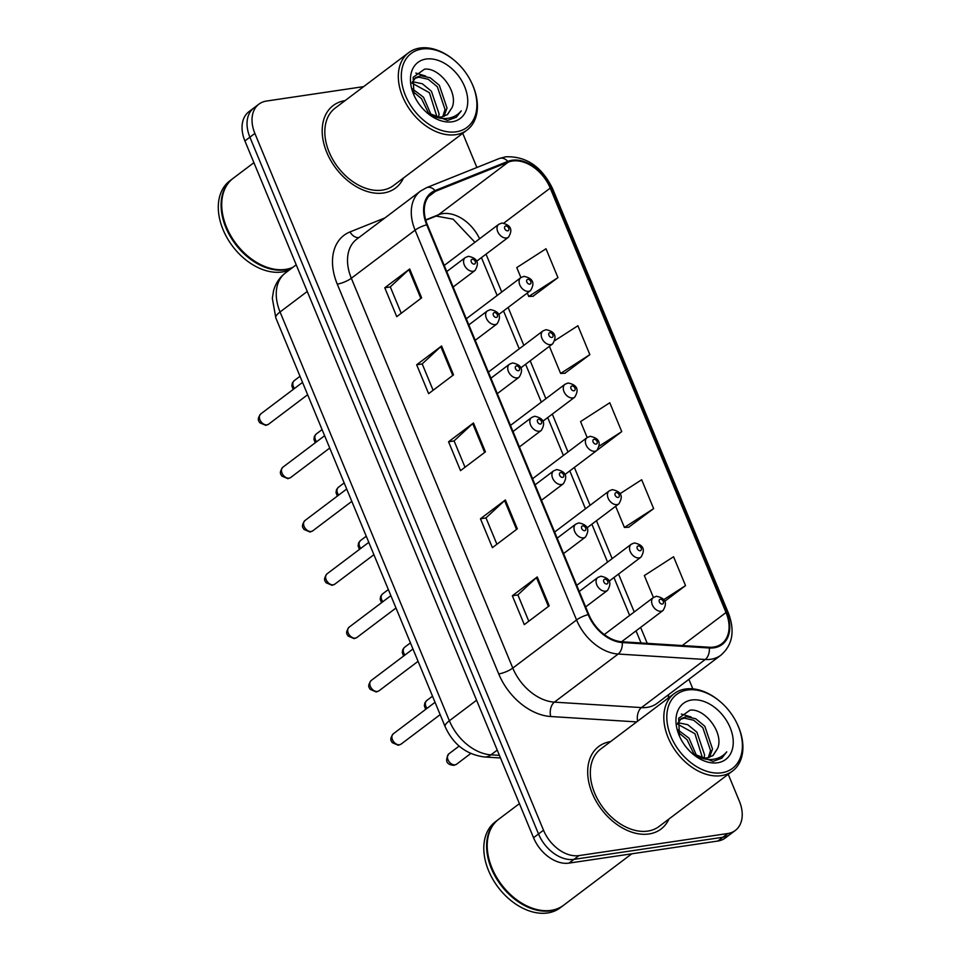 <?xml version="1.0" encoding="UTF-8"?>
<svg xmlns="http://www.w3.org/2000/svg" width="961" height="961" viewBox="0 0 961 961"><rect width="100%" height="100%" fill="white"/><g stroke="black" fill="none" stroke-linecap="round" stroke-linejoin="round"><path stroke-width="1.44" d="M345.083 100.629A51.714 35.665 53 0 0 333.227 105.518A51.714 35.665 53 0 0 330.788 160.547A51.714 35.665 53 0 0 383.499 192.993A51.714 35.665 53 0 0 395.512 188.08A51.714 35.665 53 0 0 403.476 178.025A51.714 35.665 53 0 1 395.512 188.08A51.714 35.665 53 0 1 383.499 192.993A51.714 35.665 53 0 1 330.788 160.547A51.714 35.665 53 0 1 333.227 105.518A51.714 35.665 53 0 1 345.083 100.629M610.583 741.604A51.714 35.665 53 0 0 598.727 746.493A51.714 35.665 53 0 0 596.288 801.522A51.714 35.665 53 0 0 648.999 833.968A51.714 35.665 53 0 0 661.012 829.055A51.714 35.665 53 0 0 668.976 819A51.714 35.665 53 0 1 661.012 829.055A51.714 35.665 53 0 1 648.999 833.968A51.714 35.665 53 0 1 596.288 801.522A51.714 35.665 53 0 1 598.727 746.493A51.714 35.665 53 0 1 610.583 741.604M512.393 161.028A34.476 23.773 -127 0 1 550.221 188.104L726.023 612.529A34.476 23.773 -127 0 1 721.711 643.774A34.476 23.773 -127 0 1 709.17 647.233L622.091 641.78A34.476 23.773 -127 0 1 588.805 614.523L427.345 224.706A34.476 23.773 -127 0 1 431.645 193.473A34.476 23.773 -127 0 1 435.501 191.311L508.237 162.145A34.476 23.773 -127 0 1 512.393 161.028M512.081 160.259A35.329 24.373 53 0 0 507.816 161.4L435.069 190.566A35.329 24.373 53 0 0 426.72 224.802L588.18 614.608A35.329 24.373 53 0 0 622.296 642.549L709.374 648.002A35.329 24.373 53 0 0 726.648 612.445L550.845 188.008A35.329 24.373 53 0 0 512.081 160.259M363.618 86.634L266.425 101.061A32.314 22.283 53 0 0 258.917 104.136L248.959 111.656A32.314 22.283 53 0 0 244.911 140.943L533.535 837.728A32.314 22.283 53 0 0 568.996 863.122L717.855 841.031L722.828 837.271A32.314 22.283 53 0 0 730.336 834.196A32.314 22.283 53 0 1 722.828 837.271L573.981 859.362L722.828 837.271L727.813 833.511A32.314 22.283 53 0 0 735.321 830.448A32.314 22.283 53 0 0 739.357 801.15L728.234 774.29M533.535 837.728L538.52 833.968A32.314 22.283 53 0 0 573.981 859.362A32.314 22.283 53 0 1 538.52 833.968L249.896 137.183L538.52 833.968L543.506 830.22A32.314 22.283 53 0 0 578.966 855.602L727.813 833.511M253.932 107.896A32.314 22.283 53 0 0 249.896 137.183A32.314 22.283 53 0 1 253.932 107.896M628.65 527.241L653.636 508.621L641.672 479.743L620.217 493.57M532.983 296.252L557.957 277.633L546.004 248.767L516.778 267.59L520.91 277.585M564.864 373.252L589.85 354.633L577.897 325.755L555.014 340.494M692.845 688.857L688.893 679.331M476.884 167.49L462.734 133.315M258.917 104.136A32.314 22.283 53 0 0 254.881 133.423L543.506 830.22M549.212 605.838L524.298 624.626L512.345 595.76L537.247 576.96L549.212 605.838M453.532 374.85L428.63 393.65L416.666 364.772L441.579 345.984L453.532 374.85M421.639 297.862L396.737 316.649L384.772 287.783L409.686 268.984L421.639 297.862M517.318 528.838L492.404 547.638L480.452 518.76L505.366 499.972L517.318 528.838M485.425 451.85L460.523 470.638L448.559 441.772L473.473 422.972L485.425 451.85M664.916 601.166L685.529 585.609L673.565 556.743L644.338 575.567L653.42 597.49M597.454 449.952L621.743 431.621L609.779 402.755L580.564 421.579L587.171 437.531M448.559 441.772L454.121 440.943M465.016 467.25L454.085 440.871L472.704 423.609A8.613 2.198 -22.5 0 1 473.473 422.972M480.452 518.76L486.002 517.943M496.909 544.25L485.978 517.871L504.597 500.609A8.613 2.198 -22.5 0 1 505.366 499.972M384.772 287.783L390.334 286.955M401.23 313.262L390.298 286.883L408.918 269.621A8.613 2.198 -22.5 0 1 409.686 268.984M416.666 364.772L422.227 363.955M433.123 390.262L422.191 363.883L440.811 346.621A8.613 2.198 -22.5 0 1 441.579 345.984M512.345 595.76L517.895 594.931M528.79 621.238L517.871 594.859L536.478 577.597A8.613 2.198 -22.5 0 1 537.247 576.96M621.743 431.621L599.448 445.988M589.85 354.633L560.623 373.457L549.38 346.32M560.623 373.457L565.188 373.24M557.957 277.633L528.73 296.469L527.301 292.997M528.73 296.469L533.295 296.24M653.636 508.621L624.41 527.445L615.641 506.279M624.41 527.445L628.975 527.229M685.529 585.609L663.907 599.544M717.855 841.031A32.314 22.283 53 0 0 725.351 837.956L735.321 830.448M456.247 131.801A46.32 31.941 53 0 0 471.899 83.379A46.32 31.941 53 0 0 454.877 60.807A46.32 31.941 53 0 0 421.963 49.035A46.32 31.941 53 0 0 405.41 95.415A46.32 31.941 53 0 0 456.247 131.801M454.877 60.807L454.361 60.375A48.482 33.431 53 0 0 419.921 48.05A48.482 33.431 53 0 0 408.665 52.663A48.482 33.431 53 0 0 406.383 104.244A48.482 33.431 53 0 0 455.802 134.672A48.482 33.431 53 0 0 467.058 130.059A48.482 33.431 53 0 0 472.187 83.991L471.899 83.379M408.665 52.663L335.173 108.1A48.482 33.431 53 0 0 332.89 159.694A48.482 33.431 53 0 0 382.31 190.11A48.482 33.431 53 0 0 393.566 185.497L467.058 130.059M253.908 162.661L233.223 178.266A53.864 37.143 53 0 0 227.517 229.451A53.864 37.143 53 0 0 247.325 255.698A53.864 37.143 53 0 0 285.585 269.392A53.864 37.143 53 0 0 292.877 267.326M232.91 178.506A53.864 37.143 53 0 0 232.598 178.746A53.864 37.143 53 0 0 230.063 236.058A53.864 37.143 53 0 0 284.973 269.861A53.864 37.143 53 0 0 292.252 267.795M232.598 178.746L229.799 180.86A53.864 37.143 53 0 0 227.252 238.172A53.864 37.143 53 0 0 282.162 271.975A53.864 37.143 53 0 0 289.453 269.909M412.449 81.697L422.287 83.739L431.417 91.235L439.105 113.987L438.564 116.99M427.885 113.182L428.522 113.542C433.171 116.341 437.627 117.458 441.892 116.87L447.538 114.563L452.163 107.38L447.237 114.779M436.943 116.81L429.435 92.736L411.933 83.066L415.584 77.661L420.798 75.679L430.204 77.769L439.321 85.277L447.009 108.028L444.006 116.377M414.647 78.466L418.816 77.168L428.222 79.27L437.339 86.766L445.039 109.518L442.769 116.713M412.269 88.748L423.501 97.205L431.201 114.984M412.834 91.427L421.531 98.695L428.81 113.722M426.6 112.401L447.562 120.413L456.283 117.242L461.256 110.863C457.268 115.668 451.958 118.227 445.327 118.539C439.778 118.696 434.18 117.038 428.522 113.542M426.107 59.041A35.125 24.229 53 0 0 414.227 95.752A35.125 24.229 53 0 0 427.14 112.869A35.125 24.229 53 0 0 452.102 121.795A35.125 24.229 53 0 0 464.643 86.634A35.125 24.229 53 0 0 426.107 59.041M452.163 107.38C458.649 91.872 439.237 67.09 424.522 69.18L413.182 77.276L413.951 94.935M227.553 229.523A53.323 36.77 53 0 0 227.589 229.607A53.323 36.77 53 0 0 247.193 255.59A53.323 36.77 53 0 0 247.253 255.638M461.256 110.863L456.055 117.41M415.837 73.084L425.663 76.051M721.747 772.776A46.32 31.941 53 0 0 737.399 724.354A46.32 31.941 53 0 0 720.378 701.782A46.32 31.941 53 0 0 687.463 690.01A46.32 31.941 53 0 0 670.91 736.39A46.32 31.941 53 0 0 721.747 772.776M720.378 701.782L719.861 701.35A48.482 33.431 53 0 0 685.421 689.025A48.482 33.431 53 0 0 674.166 693.638A48.482 33.431 53 0 0 671.883 745.219A48.482 33.431 53 0 0 721.303 775.647A48.482 33.431 53 0 0 732.558 771.034A48.482 33.431 53 0 0 737.688 724.966L737.399 724.354M674.166 693.638L600.673 749.075A48.482 33.431 53 0 0 598.391 800.669A48.482 33.431 53 0 0 647.81 831.085A48.482 33.431 53 0 0 659.066 826.472L732.558 771.034M519.408 803.636L498.723 819.24A53.864 37.143 53 0 0 493.017 870.426A53.864 37.143 53 0 0 512.826 896.673A53.864 37.143 53 0 0 551.085 910.367A53.864 37.143 53 0 0 563.602 905.25L631.785 853.8M498.411 819.481A53.864 37.143 53 0 0 498.098 819.721A53.864 37.143 53 0 0 495.564 877.033A53.864 37.143 53 0 0 550.473 910.836A53.864 37.143 53 0 0 562.978 905.718A53.864 37.143 53 0 0 563.29 905.478M498.098 819.721L495.299 821.835A53.864 37.143 53 0 0 492.753 879.147A53.864 37.143 53 0 0 547.662 912.95A53.864 37.143 53 0 0 560.179 907.833L562.978 905.718M677.949 722.672L687.788 724.714L696.917 732.21L704.605 754.962L704.065 757.965M693.386 754.157L694.022 754.517C698.671 757.316 703.128 758.421 707.392 757.845L713.038 755.538L717.663 748.355L712.738 755.754M702.443 757.785L694.935 733.711L677.433 724.041L681.085 718.636L686.298 716.654L695.704 718.744L704.821 726.252L712.509 749.003L709.506 757.352M680.148 719.441L684.316 718.143L693.722 720.245L702.839 727.741L710.539 750.493L708.269 757.688M677.769 729.723L689.001 738.18L696.701 755.959M678.334 732.402L687.031 739.67L694.31 754.697M692.1 753.376L713.062 761.388L721.783 758.217L726.756 751.838C722.768 756.643 717.459 759.202 710.828 759.514C705.278 759.67 699.68 758.013 694.022 754.517M691.608 700.016A35.125 24.229 53 0 0 679.727 736.727A35.125 24.229 53 0 0 692.641 753.844A35.125 24.229 53 0 0 717.603 762.77A35.125 24.229 53 0 0 730.144 727.609A35.125 24.229 53 0 0 691.608 700.016M717.663 748.355C724.15 732.847 704.737 708.065 690.022 710.155L678.682 718.251L679.451 735.91M493.053 870.498A53.323 36.77 53 0 0 493.089 870.582A53.323 36.77 53 0 0 512.693 896.565A53.323 36.77 53 0 0 512.754 896.613M726.756 751.838L721.555 758.385M681.337 714.059L691.163 717.014M550.221 188.104L503.912 223.036M479.599 238.76A34.476 23.773 53 0 0 442.637 213.654A34.476 23.773 53 0 0 438.48 214.759L425.675 219.901M668.724 694.551A53.864 37.143 -127 0 1 668.207 698.118M709.374 648.002A10.775 6.715 93.6 0 1 705.242 659.486L641.467 707.596A43.089 29.719 53 0 0 647.149 707.368A43.089 29.719 53 0 0 657.156 703.272L720.93 655.162A43.089 29.719 -127 0 1 705.242 659.486L618.163 654.033A43.089 29.719 -127 0 1 576.564 619.965L415.092 230.147A10.775 2.739 -22.5 0 1 426.72 224.802M726.648 612.445A10.775 2.739 -22.5 0 1 728.426 613.154L552.623 188.728C541.848 166.649 526.184 156.006 505.63 156.811L499.3 158.505A10.775 7.664 68.2 0 1 507.816 161.4M588.18 614.608A10.775 2.739 157.5 0 0 576.564 619.965L512.79 668.075A43.089 29.719 53 0 0 554.389 702.143L641.467 707.596A10.775 6.715 -86.4 0 0 637.623 721.206M622.296 642.549A10.775 6.715 93.6 0 1 618.163 654.033L554.389 702.143A10.775 6.715 -86.4 0 0 550.725 716.522A53.864 37.143 -127 0 1 498.723 673.937L337.263 284.12A53.864 37.143 -127 0 1 349.996 231.925L384.917 217.931M499.3 158.505L426.564 187.671A10.775 7.664 68.2 0 1 435.069 190.566M337.263 284.12A10.775 2.739 -22.5 0 0 351.33 278.258L415.092 230.147A43.089 29.719 -127 0 1 420.486 191.095L356.711 239.217A43.089 29.719 53 0 0 351.33 278.258L512.79 668.075A10.775 2.739 -22.5 0 1 498.723 673.937M552.623 188.728A10.775 2.739 157.5 0 0 550.845 188.008M636.687 721.903L550.725 716.522M254.881 133.423L244.911 140.943M578.966 855.602L568.996 863.122M349.996 231.925A10.775 7.664 -111.8 0 0 358.873 237.583M726.023 612.529L682.274 645.54M647.246 643.353L640.627 627.377M634.236 611.965L618.536 574.065M612.157 558.641L596.457 520.742M590.066 505.318L574.366 467.43M567.987 452.006L552.287 414.107M545.896 398.683L530.196 360.795M523.817 345.371L508.117 307.472M501.726 292.048L486.026 254.16M508.237 162.145L438.48 214.759A19.388 13.802 -111.8 0 1 436.186 216.069L425.771 220.237M435.501 191.311L428.51 196.573M484.644 452.439L472.704 423.609M452.751 375.451L440.811 346.621M420.858 298.451L408.918 269.621M516.538 529.439L504.597 500.609M548.419 606.427L536.478 577.597M275.819 317.899A21.55 5.49 -22.5 0 1 280.059 311.977L449.376 720.762A43.089 29.719 53 0 0 490.975 754.829A21.55 13.43 93.6 0 1 484.5 756.98C466.289 754.541 453.172 744.439 445.147 726.684L275.819 317.899L272.335 298.342L273.537 290.811C275.543 283.471 279.507 277.513 285.441 272.936A43.089 29.719 53 0 0 280.059 311.977L307.268 291.459M499.42 755.358L490.975 754.829L497.245 750.109M445.147 726.684A21.55 5.49 -22.5 0 1 449.376 720.762L476.584 700.233M293.165 389.469L291.832 385.89L292.372 382.946L294.198 380.664A6.463 4.457 53 0 0 294.498 388.46M506.603 237.992A8.084 5.574 -127 0 1 498.363 232.922A8.084 5.574 -127 0 1 498.747 224.321L501.822 223.036C510.868 224.886 513.078 229.619 508.477 237.223A8.084 5.574 -127 0 1 506.603 237.992M505.726 226.015A2.691 1.862 53 0 0 504.765 228.718A2.691 1.862 53 0 0 507.72 230.832A2.691 1.862 53 0 0 508.681 228.129A2.691 1.862 53 0 0 505.726 226.015M267.026 424.858A6.463 4.457 53 0 0 268.527 424.245L265.825 425.375L259.71 422.744C259.398 421.314 256.143 420.245 260.743 413.927A6.463 4.457 53 0 0 260.443 420.798A6.463 4.457 53 0 0 267.026 424.858M453.136 286.991L475.022 270.485A8.084 5.574 -127 0 1 473.136 271.254A8.084 5.574 -127 0 1 464.908 266.185A8.084 5.574 -127 0 1 465.28 257.584L446.757 271.567M474.266 264.095A2.691 1.862 53 0 0 475.227 261.392A2.691 1.862 53 0 0 472.271 259.278A2.691 1.862 53 0 0 471.31 261.981A2.691 1.862 53 0 0 474.266 264.095M315.244 442.781L313.923 439.213L314.451 436.258L316.277 433.976A6.463 4.457 53 0 0 316.577 441.772M528.682 291.315A8.084 5.574 -127 0 1 520.442 286.246A8.084 5.574 -127 0 1 520.826 277.645L523.901 276.36C532.947 278.209 535.169 282.93 530.556 290.546A8.084 5.574 -127 0 1 528.682 291.315M527.805 279.339A2.691 1.862 53 0 0 526.844 282.029A2.691 1.862 53 0 0 529.799 284.144A2.691 1.862 53 0 0 530.76 281.453A2.691 1.862 53 0 0 527.805 279.339M337.335 496.104L336.002 492.525L336.542 489.581L338.368 487.299A6.463 4.457 53 0 0 338.668 495.095M550.773 344.627A8.084 5.574 -127 0 1 542.533 339.557A8.084 5.574 -127 0 1 542.917 330.956L545.992 329.671C555.038 331.521 557.248 336.254 552.647 343.858A8.084 5.574 -127 0 1 550.773 344.627M549.896 332.65A2.691 1.862 53 0 0 548.935 335.353A2.691 1.862 53 0 0 551.89 337.467A2.691 1.862 53 0 0 552.851 334.764A2.691 1.862 53 0 0 549.896 332.65M359.414 549.416L358.093 545.848L358.621 542.893L360.447 540.611A6.463 4.457 53 0 0 360.747 548.407M572.852 397.95A8.084 5.574 -127 0 1 564.612 392.881A8.084 5.574 -127 0 1 564.996 384.28L568.071 382.995C577.117 384.844 579.339 389.577 574.726 397.181A8.084 5.574 -127 0 1 572.852 397.95M571.975 385.974A2.691 1.862 53 0 0 571.014 388.664A2.691 1.862 53 0 0 573.969 390.791A2.691 1.862 53 0 0 574.93 388.088A2.691 1.862 53 0 0 571.975 385.974M381.505 602.739L380.184 599.159L380.712 596.216L382.538 593.934A6.463 4.457 53 0 0 382.838 601.73M594.943 451.262A8.084 5.574 -127 0 1 586.703 446.192A8.084 5.574 -127 0 1 587.087 437.591L590.162 436.318C599.208 438.168 601.418 442.889 596.817 450.493A8.084 5.574 -127 0 1 594.943 451.262M594.066 439.297A2.691 1.862 53 0 0 593.105 441.988A2.691 1.862 53 0 0 596.06 444.102A2.691 1.862 53 0 0 597.021 441.411A2.691 1.862 53 0 0 594.066 439.297M289.117 478.17A6.463 4.457 53 0 0 290.606 477.557L287.904 478.686L281.801 476.055C281.477 474.638 278.234 473.569 282.822 467.238A6.463 4.457 53 0 0 282.522 474.121A6.463 4.457 53 0 0 289.117 478.17M475.227 340.314L497.101 323.809A8.084 5.574 -127 0 1 495.227 324.566A8.084 5.574 -127 0 1 486.987 319.496A8.084 5.574 -127 0 1 487.371 310.908L468.836 324.89M496.344 317.406A2.691 1.862 53 0 0 497.305 314.715A2.691 1.862 53 0 0 494.35 312.601A2.691 1.862 53 0 0 493.389 315.292A2.691 1.862 53 0 0 496.344 317.406M311.196 531.493A6.463 4.457 53 0 0 312.697 530.88L309.995 532.01L303.88 529.379C303.568 527.961 300.312 526.892 304.913 520.562A6.463 4.457 53 0 0 304.613 527.433A6.463 4.457 53 0 0 311.196 531.493M497.305 393.626L519.192 377.12A8.084 5.574 -127 0 1 517.306 377.889A8.084 5.574 -127 0 1 509.078 372.82A8.084 5.574 -127 0 1 509.45 364.219L490.927 378.202M518.435 370.73A2.691 1.862 53 0 0 519.396 368.027A2.691 1.862 53 0 0 516.441 365.913A2.691 1.862 53 0 0 515.48 368.616A2.691 1.862 53 0 0 518.435 370.73M333.287 584.817A6.463 4.457 53 0 0 334.788 584.192L332.074 585.333L325.971 582.69C325.647 581.273 322.403 580.204 326.992 573.873A6.463 4.457 53 0 0 326.692 580.756A6.463 4.457 53 0 0 333.287 584.817M519.396 446.949L541.271 430.444A8.084 5.574 -127 0 1 539.397 431.213A8.084 5.574 -127 0 1 531.157 426.143A8.084 5.574 -127 0 1 531.541 417.542L513.006 431.525M540.514 424.041A2.691 1.862 53 0 0 541.475 421.35A2.691 1.862 53 0 0 538.52 419.236A2.691 1.862 53 0 0 537.559 421.927A2.691 1.862 53 0 0 540.514 424.041M403.584 656.051L402.263 652.483L402.791 649.54L404.617 647.258A6.463 4.457 53 0 0 404.917 655.054M617.022 504.585A8.084 5.574 -127 0 1 608.781 499.516A8.084 5.574 -127 0 1 609.166 490.915L612.241 489.63C621.287 491.479 623.509 496.212 618.896 503.816A8.084 5.574 -127 0 1 617.022 504.585M616.145 492.609A2.691 1.862 53 0 0 615.184 495.311A2.691 1.862 53 0 0 618.139 497.426A2.691 1.862 53 0 0 619.1 494.723A2.691 1.862 53 0 0 616.145 492.609M425.675 709.374L424.354 705.794L424.882 702.851L426.708 700.569A6.463 4.457 53 0 0 427.008 708.365M639.113 557.897A8.084 5.574 -127 0 1 630.872 552.827A8.084 5.574 -127 0 1 631.257 544.238L634.332 542.953C643.377 544.803 645.6 549.524 640.987 557.128A8.084 5.574 -127 0 1 639.113 557.897M638.236 545.932A2.691 1.862 53 0 0 637.275 548.623A2.691 1.862 53 0 0 640.23 550.737A2.691 1.862 53 0 0 641.191 548.046A2.691 1.862 53 0 0 638.236 545.932M456.583 764.211L453.88 765.34C446.457 764.704 444.763 760.884 448.799 753.892A6.463 4.457 53 0 0 448.487 760.764A6.463 4.457 53 0 0 455.082 764.824A6.463 4.457 53 0 0 456.583 764.211L470.758 753.508M661.192 611.22A8.084 5.574 -127 0 1 652.951 606.151A8.084 5.574 -127 0 1 653.336 597.55L656.411 596.264C665.456 598.114 667.679 602.847 663.066 610.451A8.084 5.574 -127 0 1 661.192 611.22M660.315 599.244A2.691 1.862 53 0 0 659.354 601.946A2.691 1.862 53 0 0 662.309 604.061A2.691 1.862 53 0 0 663.27 601.358A2.691 1.862 53 0 0 660.315 599.244M355.366 638.128A6.463 4.457 53 0 0 356.867 637.515L354.165 638.645L348.062 636.014C347.738 634.596 344.482 633.527 349.083 627.197A6.463 4.457 53 0 0 348.783 634.08A6.463 4.457 53 0 0 355.366 638.128M541.475 500.261L563.362 483.755A8.084 5.574 -127 0 1 561.476 484.524A8.084 5.574 -127 0 1 553.248 479.455A8.084 5.574 -127 0 1 553.632 470.854L535.097 484.837M562.605 477.365A2.691 1.862 53 0 0 563.566 474.674A2.691 1.862 53 0 0 560.611 472.548A2.691 1.862 53 0 0 559.65 475.251A2.691 1.862 53 0 0 562.605 477.365M377.457 691.452A6.463 4.457 53 0 0 378.958 690.839L376.244 691.968L370.141 689.325C369.817 687.908 366.573 686.839 371.162 680.52A6.463 4.457 53 0 0 370.862 687.391A6.463 4.457 53 0 0 377.457 691.452M563.566 553.584L585.441 537.079A8.084 5.574 -127 0 1 583.567 537.848A8.084 5.574 -127 0 1 575.327 532.778A8.084 5.574 -127 0 1 575.711 524.177L557.176 538.16M584.684 530.688A2.691 1.862 53 0 0 585.645 527.985A2.691 1.862 53 0 0 582.69 525.871A2.691 1.862 53 0 0 581.729 528.562A2.691 1.862 53 0 0 584.684 530.688M399.536 744.763A6.463 4.457 53 0 0 401.037 744.15L398.334 745.28L392.232 742.649C391.908 741.231 388.652 740.162 393.253 733.832A6.463 4.457 53 0 0 392.953 740.715A6.463 4.457 53 0 0 399.536 744.763M585.645 606.896L607.532 590.39A8.084 5.574 -127 0 1 605.658 591.159A8.084 5.574 -127 0 1 597.418 586.09A8.084 5.574 -127 0 1 597.802 577.489L579.267 591.471M606.775 584A2.691 1.862 53 0 0 607.736 581.309A2.691 1.862 53 0 0 604.781 579.195A2.691 1.862 53 0 0 603.82 581.885A2.691 1.862 53 0 0 606.775 584M426.564 187.671L420.486 191.095M720.93 655.162C732.594 644.939 735.105 630.933 728.426 613.154M436.186 216.069L453.136 219.192L474.926 242.292M641.059 642.969L636.038 630.848M629.647 615.424L613.959 577.525M607.568 562.101L591.868 524.201M585.477 508.789L569.789 470.89M563.398 455.466L547.698 417.567M541.307 402.142L525.619 364.255M519.228 348.831L503.528 310.932M497.137 295.507L481.449 257.62M285.441 272.936L296.216 264.792M500.501 757.977L484.5 756.98M294.198 380.664L300 376.28M444.222 265.452L498.747 224.321M476.824 261.104L508.477 237.223M268.527 424.245L307.64 394.731M475.022 270.485C479.623 262.882 477.413 258.149 468.367 256.299L465.28 257.584M260.743 413.927L302.535 382.394M316.277 433.976L322.091 429.603M466.301 318.776L520.826 277.645M498.903 314.415L530.556 290.546M338.368 487.299L344.17 482.915M488.392 372.087L542.917 330.956M520.994 367.739L552.647 343.858M360.447 540.611L366.261 536.238M510.471 425.411L564.996 384.28M543.073 421.062L574.726 397.181M382.538 593.934L388.34 589.561M532.562 478.734L587.087 437.591M565.164 474.374L596.817 450.493M290.606 477.557L329.731 448.054M497.101 323.809C501.714 316.193 499.492 311.472 490.446 309.622L487.371 310.908M282.822 467.238L324.614 435.717M312.697 530.88L351.81 501.366M519.192 377.12C523.793 369.517 521.583 364.784 512.537 362.934L509.45 364.219M304.913 520.562L346.705 489.029M334.788 584.192L373.901 554.689M541.271 430.444C545.884 422.828 543.662 418.107 534.616 416.257L531.541 417.542M326.992 573.873L368.784 542.352M404.617 647.258L410.431 642.873M554.641 532.046L609.166 490.915M587.243 527.697L618.896 503.816M426.708 700.569L432.51 696.196M576.732 585.369L631.257 544.238M609.334 581.009L640.987 557.128M448.799 753.892L459.154 746.072M604.289 634.56L653.336 597.55M621.599 641.744L663.066 610.451M356.867 637.515L395.98 608.001M563.362 483.755C567.963 476.151 565.753 471.419 556.707 469.569L553.632 470.854M349.083 627.197L390.875 595.664M378.958 690.839L418.071 661.324M585.441 537.079C590.054 529.475 587.832 524.742 578.786 522.892L575.711 524.177M371.162 680.52L412.954 648.987M401.037 744.15L440.15 714.648M607.532 590.39C612.133 582.786 609.923 578.066 600.877 576.216L597.802 577.489M393.253 733.832L435.045 702.299"/></g></svg>
